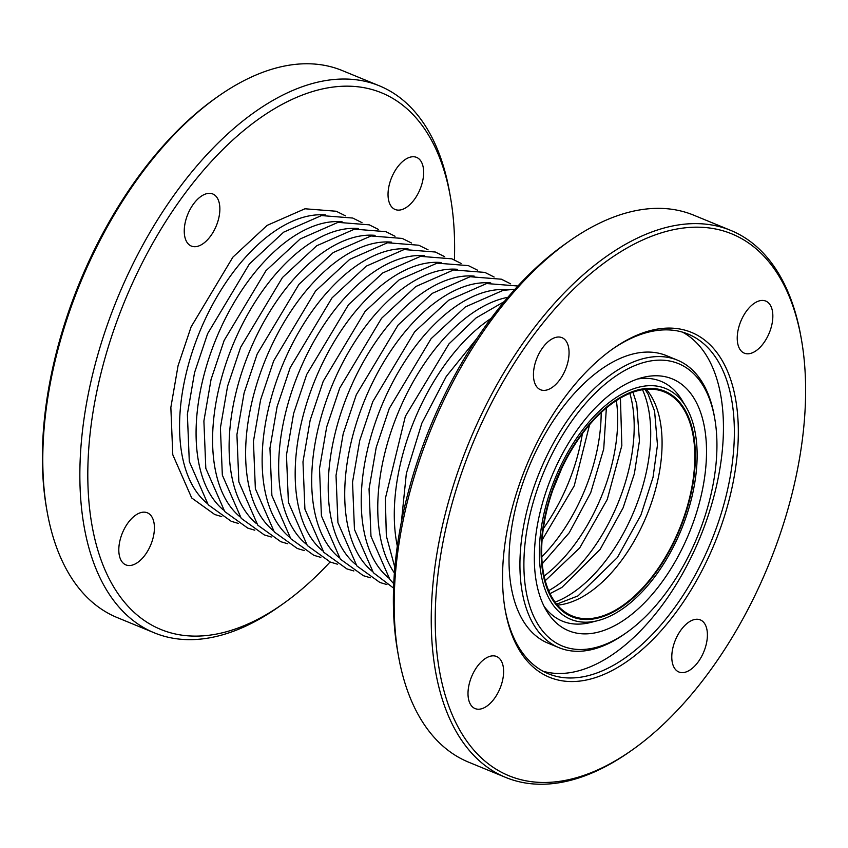 <?xml version="1.0" encoding="UTF-8"?>
<svg xmlns="http://www.w3.org/2000/svg" width="848" height="848" viewBox="0 0 848 848"><rect width="100%" height="100%" fill="white"/><g stroke="black" fill="none" stroke-linecap="round" stroke-linejoin="round"><path stroke-width="1.27" d="M594.671 618.764A121.964 66.568 112.4 0 0 686.689 510.093A121.964 66.568 112.4 0 0 664.652 391.14A121.964 66.568 112.4 0 0 641.819 389.084A121.964 66.568 112.4 0 0 549.801 497.765A121.964 66.568 112.4 0 0 571.828 616.708A121.964 66.568 112.4 0 0 594.671 618.764A121.964 66.568 112.4 0 0 686.689 510.093A121.964 66.568 112.4 0 0 664.652 391.14A121.964 66.568 112.4 0 0 641.819 389.084A121.964 66.568 112.4 0 0 549.801 497.765A121.964 66.568 112.4 0 0 571.828 616.708A121.964 66.568 112.4 0 0 594.671 618.764M641.65 389.879A121.116 66.112 112.4 0 0 550.278 497.808A121.116 66.112 112.4 0 0 572.156 615.934A121.116 66.112 112.4 0 0 594.83 617.969A121.116 66.112 112.4 0 0 686.212 510.051A121.116 66.112 112.4 0 0 664.334 391.924A121.116 66.112 112.4 0 0 641.65 389.879M801.328 338.935L800.883 336.444A295.751 161.438 112.4 0 0 730.785 230.423L693.675 215.159A295.751 161.438 112.4 0 0 638.3 210.177A295.751 161.438 112.4 0 0 569.262 241.139L565.128 244.054A290.111 158.364 112.4 0 0 397.617 651.158L398.496 656.14A295.751 161.438 112.4 0 0 468.594 762.161L505.705 777.425A295.751 161.438 112.4 0 0 561.079 782.418A295.751 161.438 112.4 0 0 630.117 751.445L632.184 749.992A292.931 159.901 112.4 0 0 801.328 338.935A292.931 159.901 112.4 0 0 677.043 228.992A292.931 159.901 112.4 0 0 444.119 536.487A292.931 159.901 112.4 0 0 563.803 780.658A292.931 159.901 112.4 0 0 632.184 749.982M749.59 353.637A28.164 15.37 112.4 0 0 770.843 328.536A28.164 15.37 112.4 0 0 765.755 301.072A28.164 15.37 112.4 0 0 760.486 300.595A28.164 15.37 112.4 0 0 739.233 325.696A28.164 15.37 112.4 0 0 744.321 353.171A28.164 15.37 112.4 0 0 749.59 353.637M545.815 390.228A28.164 15.37 112.4 0 0 567.058 365.138A28.164 15.37 112.4 0 0 561.97 337.663A28.164 15.37 112.4 0 0 556.701 337.186A28.164 15.37 112.4 0 0 535.448 362.287A28.164 15.37 112.4 0 0 540.536 389.762A28.164 15.37 112.4 0 0 545.815 390.228M480.371 709.055A28.164 15.37 112.4 0 0 501.613 683.954A28.164 15.37 112.4 0 0 496.525 656.479A28.164 15.37 112.4 0 0 491.257 656.013A28.164 15.37 112.4 0 0 470.004 681.114A28.164 15.37 112.4 0 0 475.092 708.578A28.164 15.37 112.4 0 0 480.371 709.055M656.469 329.247A186.465 101.781 112.4 0 0 612.934 348.772A186.465 101.781 112.4 0 0 505.27 610.422A186.465 101.781 112.4 0 0 584.389 680.403A186.465 101.781 112.4 0 0 732.651 484.674A186.465 101.781 112.4 0 0 656.469 329.247M684.145 672.464A28.164 15.37 112.4 0 0 705.398 647.363A28.164 15.37 112.4 0 0 700.31 619.888A28.164 15.37 112.4 0 0 695.042 619.422A28.164 15.37 112.4 0 0 673.789 644.512A28.164 15.37 112.4 0 0 678.877 671.987A28.164 15.37 112.4 0 0 684.145 672.464M543.027 671.213A183.645 100.244 112.4 0 0 571.828 672.358A183.645 100.244 112.4 0 0 708.769 513.824A183.645 100.244 112.4 0 0 682.545 332.14M714.705 418.371L714.26 415.88A155.481 84.864 112.4 0 0 677.404 360.146L666.496 355.651A155.481 84.864 112.4 0 0 637.378 353.033A155.481 84.864 112.4 0 0 520.078 491.586A155.481 84.864 112.4 0 0 548.168 643.219L559.076 647.713A155.481 84.864 112.4 0 0 588.194 650.331A155.481 84.864 112.4 0 0 624.488 634.05L626.555 632.597A152.661 83.327 112.4 0 0 714.705 418.371A152.661 83.327 112.4 0 0 649.928 361.078A152.661 83.327 112.4 0 0 528.537 521.319A152.661 83.327 112.4 0 0 590.918 648.572A152.661 83.327 112.4 0 0 626.555 632.597M646.738 376.607A136.157 74.327 112.4 0 0 642.583 377.519A136.157 74.327 112.4 0 0 551.688 476.544A136.157 74.327 112.4 0 0 546.568 610.857A136.157 74.327 112.4 0 0 594.109 633.043A136.157 74.327 112.4 0 0 702.377 490.112A136.157 74.327 112.4 0 0 646.738 376.607M594.119 621.425A124.783 68.105 112.4 0 0 597.935 620.588A124.783 68.105 112.4 0 0 681.23 529.841A124.783 68.105 112.4 0 0 685.926 406.754A124.783 68.105 112.4 0 0 642.36 386.434A124.783 68.105 112.4 0 0 543.144 517.407A124.783 68.105 112.4 0 0 594.119 621.425M569.262 241.139A295.751 161.438 112.4 0 0 398.496 656.14M730.785 230.423A295.751 161.438 112.4 0 0 675.411 225.441A295.751 161.438 112.4 0 0 452.27 488.989A295.751 161.438 112.4 0 0 505.705 777.425M505.058 609.161A183.645 100.244 112.4 0 0 548.359 673.757A183.645 100.244 112.4 0 0 582.746 676.852A183.645 100.244 112.4 0 0 721.298 513.21A183.645 100.244 112.4 0 0 688.12 334.101A183.645 100.244 112.4 0 0 653.734 330.996A183.645 100.244 112.4 0 0 611.896 349.503M677.404 360.146A155.481 84.864 112.4 0 0 648.296 357.527A155.481 84.864 112.4 0 0 530.986 496.069A155.481 84.864 112.4 0 0 559.076 647.713M544.066 606.288A129.659 70.776 112.4 0 0 586.636 623.322A129.659 70.776 112.4 0 0 590.6 622.464L597.935 620.598M685.926 406.754L682.025 400.267A129.659 70.776 112.4 0 0 637.59 379.003M454.411 259.88A290.111 158.364 112.4 0 0 450.383 196.842L449.504 191.86A295.751 161.438 112.4 0 0 379.406 85.839L342.295 70.575A295.751 161.438 112.4 0 0 286.921 65.582A295.751 161.438 112.4 0 0 217.883 96.555L215.816 98.008A292.931 159.901 112.4 0 0 46.672 509.065L47.117 511.556A295.751 161.438 112.4 0 0 117.215 617.577L154.325 632.841A295.751 161.438 112.4 0 0 209.7 637.823A295.751 161.438 112.4 0 0 278.738 606.861L282.872 603.946A290.111 158.364 112.4 0 0 330.095 561.991M450.383 196.842A290.111 158.364 112.4 0 0 327.307 87.959A290.111 158.364 112.4 0 0 96.619 392.486A290.111 158.364 112.4 0 0 215.148 634.315A290.111 158.364 112.4 0 0 282.872 603.946M400.394 209.954A28.164 15.37 112.4 0 0 421.647 184.853A28.164 15.37 112.4 0 0 416.559 157.378A28.164 15.37 112.4 0 0 411.28 156.912A28.164 15.37 112.4 0 0 390.038 182.002A28.164 15.37 112.4 0 0 395.126 209.477A28.164 15.37 112.4 0 0 400.394 209.954M196.609 246.545A28.164 15.37 112.4 0 0 217.862 221.445A28.164 15.37 112.4 0 0 212.774 193.969A28.164 15.37 112.4 0 0 207.495 193.503A28.164 15.37 112.4 0 0 186.253 218.593A28.164 15.37 112.4 0 0 191.341 246.068A28.164 15.37 112.4 0 0 196.609 246.545M131.164 565.362A28.164 15.37 112.4 0 0 152.417 540.261A28.164 15.37 112.4 0 0 147.329 512.796A28.164 15.37 112.4 0 0 142.051 512.319A28.164 15.37 112.4 0 0 120.808 537.42A28.164 15.37 112.4 0 0 125.896 564.895A28.164 15.37 112.4 0 0 131.164 565.362M217.883 96.555A295.751 161.438 112.4 0 0 47.117 511.556M379.406 85.839A295.751 161.438 112.4 0 0 324.021 80.857A295.751 161.438 112.4 0 0 100.891 344.394A295.751 161.438 112.4 0 0 154.325 632.841M325.547 214.968A158.035 86.263 112.4 0 0 310.029 215.721A158.035 86.263 112.4 0 0 194.934 344.129A158.035 86.263 112.4 0 0 206.944 503.214M342.073 221.763A158.035 86.263 112.4 0 0 326.544 222.515A158.035 86.263 112.4 0 0 211.449 350.924A158.035 86.263 112.4 0 0 223.459 510.008M358.587 228.557A158.035 86.263 112.4 0 0 343.058 229.31A158.035 86.263 112.4 0 0 227.964 357.718A158.035 86.263 112.4 0 0 239.973 516.803M375.102 235.352A158.035 86.263 112.4 0 0 359.584 236.115A158.035 86.263 112.4 0 0 244.478 364.513A158.035 86.263 112.4 0 0 256.488 523.598M391.617 242.146A158.035 86.263 112.4 0 0 376.099 242.91A158.035 86.263 112.4 0 0 260.993 371.307A158.035 86.263 112.4 0 0 273.014 530.392M408.132 248.941A158.035 86.263 112.4 0 0 392.613 249.704A158.035 86.263 112.4 0 0 277.508 378.102A158.035 86.263 112.4 0 0 289.528 537.187M424.647 255.746A158.035 86.263 112.4 0 0 409.128 256.499A158.035 86.263 112.4 0 0 294.023 384.897A158.035 86.263 112.4 0 0 306.043 543.992M441.161 262.541A158.035 86.263 112.4 0 0 425.643 263.293A158.035 86.263 112.4 0 0 310.548 391.702A158.035 86.263 112.4 0 0 322.558 550.787M457.676 269.335A158.035 86.263 112.4 0 0 442.158 270.088A158.035 86.263 112.4 0 0 327.063 398.496A158.035 86.263 112.4 0 0 339.073 557.581M474.202 276.13A158.035 86.263 112.4 0 0 458.673 276.883A158.035 86.263 112.4 0 0 343.578 405.291A158.035 86.263 112.4 0 0 355.588 564.376M490.716 282.925A158.035 86.263 112.4 0 0 475.187 283.688A158.035 86.263 112.4 0 0 360.093 412.086A158.035 86.263 112.4 0 0 372.102 571.17M507.231 289.719A158.035 86.263 112.4 0 0 491.713 290.482A158.035 86.263 112.4 0 0 376.607 418.88A158.035 86.263 112.4 0 0 388.617 577.965M507.835 297.341A158.035 86.263 112.4 0 0 397.903 413.262A158.035 86.263 112.4 0 0 394.415 572.983M491.013 318.456A158.035 86.263 112.4 0 0 397.32 546.133M555.111 602.133A128.981 70.405 112.4 0 0 634.283 510.528A128.981 70.405 112.4 0 0 642.508 389.73M548.688 590.632A128.981 70.405 112.4 0 0 629.852 393.377M544.14 576.036A128.981 70.405 112.4 0 0 616.348 400.553M541.787 556.818A128.981 70.405 112.4 0 0 601.158 412.541M543.345 528.537A128.981 70.405 112.4 0 0 582.353 433.731M557.465 605.112A121.116 66.112 112.4 0 0 562.097 604.507A121.116 66.112 112.4 0 0 648.084 512.012A121.116 66.112 112.4 0 0 646.282 389.274M221.741 516.602L214.724 514.513L191.701 497.967L172.78 454.729L170.851 407.443L178.038 365.817L191.118 326.862L232.903 257.135L267.152 225.367L304.962 208.778L336.232 211.247L345.486 215.858M238.256 523.396L231.239 521.308L208.216 504.761L189.295 461.524L187.376 414.237L194.552 372.611L207.633 333.656L249.418 263.929L283.667 232.161L321.477 215.572L352.747 218.042L362.001 222.664M254.771 530.201L247.764 528.113L224.741 511.567L205.81 468.319L203.891 421.032L211.067 379.406L224.148 340.461L265.943 270.724L300.181 238.956L337.992 222.367L369.262 224.837L378.515 229.458M271.286 536.996L264.279 534.908L241.256 518.361L222.335 475.113L220.406 427.827L227.582 386.2L240.662 347.256L282.458 277.519L316.707 245.761L354.506 229.161L385.776 231.631L395.041 236.253M287.801 543.791L280.794 541.702L257.771 525.156L238.85 481.918L236.921 434.621L244.097 392.995L257.177 354.051L298.973 284.313L333.222 252.556L371.021 235.967L402.291 238.436L411.556 243.047M304.315 550.585L297.309 548.497L274.286 531.95L255.365 488.713L253.435 441.416L260.612 399.79L273.692 360.845L315.488 291.108L349.736 259.35L387.536 242.761L418.806 245.231L428.07 249.842M320.83 557.38L313.824 555.292L290.8 538.745L271.879 495.508L269.95 448.21L277.126 406.595L290.207 367.64L332.003 297.902L366.251 266.145L404.061 249.556L435.321 252.026L444.585 256.637M337.356 564.174L330.338 562.086L307.315 545.54L288.394 502.302L286.465 455.005L293.641 413.389L306.732 374.434L348.517 304.708L382.766 272.939L420.576 256.35L451.846 258.82L461.1 263.431M353.87 570.969L346.853 568.881L323.83 552.334L304.909 509.097L302.98 461.81L310.167 420.184L323.247 381.229L365.032 311.502L399.281 279.734L437.091 263.145L468.361 265.615L477.615 270.226M370.385 577.774L363.368 575.686L340.345 559.139L321.424 515.891L319.505 468.605L326.681 426.979L339.762 388.034L381.547 318.297L415.796 286.529L453.606 269.94L484.876 272.409L494.13 277.031M386.9 584.569L379.893 582.481L356.87 565.934L337.939 522.686L336.02 475.399L343.196 433.773L356.277 394.829L398.072 325.091L432.321 293.334L470.121 276.734L501.391 279.204L510.644 283.826M393.589 588.12L373.385 572.729L354.464 529.491L352.535 482.194L359.711 440.568L372.791 401.623L414.587 331.886L448.836 300.128L486.635 283.539L517.905 286.009M393.769 583.7L389.9 579.523L370.979 536.286L369.05 488.989L376.226 447.362L389.306 408.418L431.102 338.681L465.351 306.923L503.15 290.334L514.927 289.274M504.295 301.559L476.046 317.947L448.984 343.875L405.355 416.336L385.352 498.507L386.338 535.968L394.871 567.492M477.021 338.32L446.292 376.417L421.88 423.131L406.34 473.502L401.369 522.188M556.67 604.147L577.986 595.9L617.376 557.539L640.918 515.054L653.034 477.318L657.465 445.052L654.582 411.089L648.105 394.172L645.031 389.391M632.926 392.211L636.731 403.934L639.456 440.843L634.368 473.725L623.132 507.782L600.108 549.462L561.906 587.41L550.045 593.632M620.429 398.041L621.838 445.56L607.274 499.408L579.714 547.914L545.264 580.689M606.373 407.952L603.723 448.942L590.749 492.614L569.231 532.767L542.264 563.75M589.593 424.657L574.234 485.819L542.095 540.081M562.076 467.566L552.758 490.229"/></g></svg>
